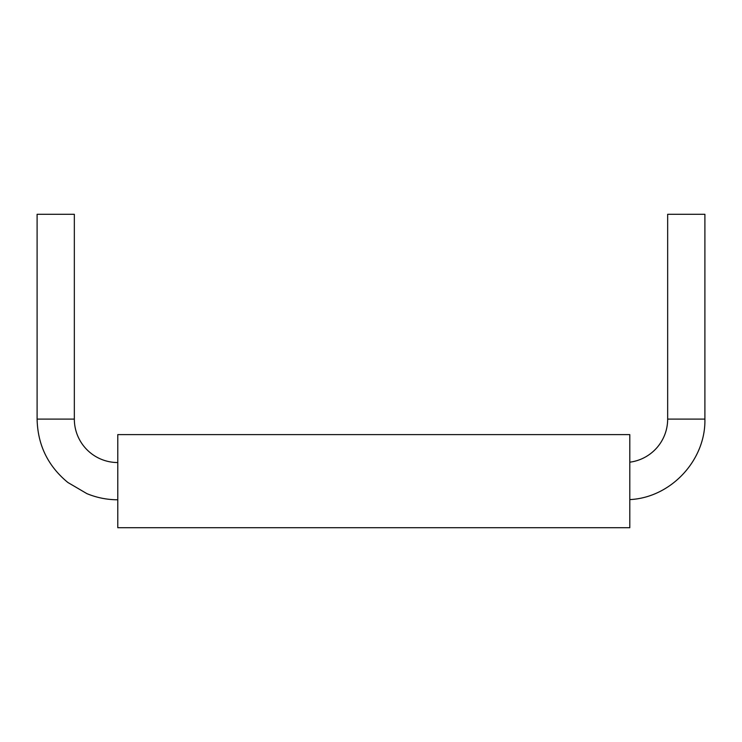 <?xml version="1.0" encoding="UTF-8"?>
<svg xmlns="http://www.w3.org/2000/svg" width="742" height="742" viewBox="0 0 742 742"><rect width="100%" height="100%" fill="white"/><g stroke="black" fill="none" stroke-linecap="round" stroke-linejoin="round"><path stroke-width="1.11" d="M74.339 419.1L74.339 214.29L37.1 214.29L37.1 419.1L74.339 419.1A43.444 43.444 0 0 0 117.783 462.544M117.783 481.159L117.783 527.71L629.8 527.71L629.8 434.617L117.783 434.617L117.783 481.159M629.8 462.183A43.444 43.444 0 0 0 667.661 419.1L667.661 214.29L704.9 214.29L704.9 419.1L667.661 419.1M117.783 499.783C107.089 499.765 96.794 497.715 86.907 493.643L67.828 482.458C47.905 466.032 37.666 444.912 37.1 419.1M629.8 499.589C670.851 497.697 705.855 460.179 704.9 419.1"/></g></svg>
